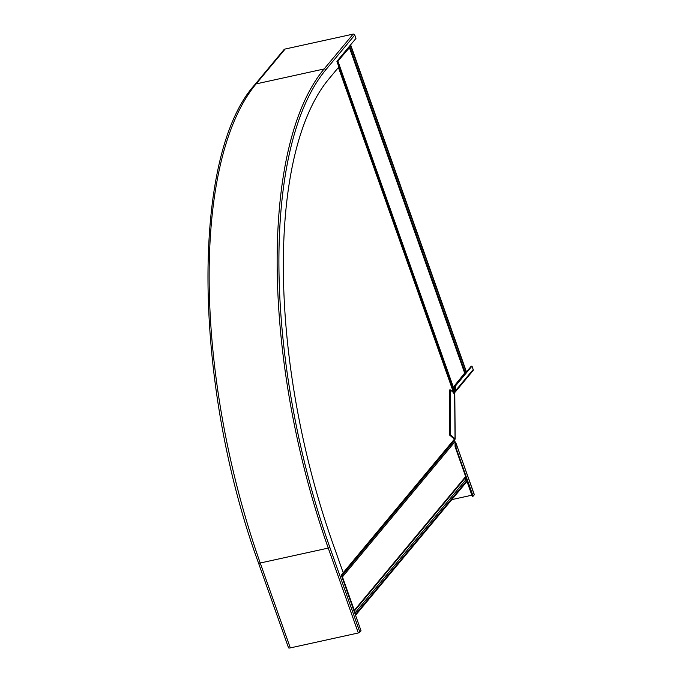 <?xml version="1.0" encoding="UTF-8"?>
<svg xmlns="http://www.w3.org/2000/svg" width="682" height="682" viewBox="0 0 682 682"><rect width="100%" height="100%" fill="white"/><g stroke="black" fill="none" stroke-linecap="round" stroke-linejoin="round"><path stroke-width="1.02" d="M464.689 373.105L454.553 385.628L454.596 390.667L453.922 392.363L338.732 67.1M349.056 46.717A1.876 0.511 -19.5 0 1 349.764 46.436L351 45.83L348.715 47.348L349.448 47.689L337.147 61.985M449.77 435.218L450.606 435.039L450.222 389.814L449.387 389.993L449.77 435.218L454.203 438.969L454.331 440.129L341.512 575.659M453.811 393.318L453.922 392.363M348.204 47.731A1.876 0.511 -19.5 0 0 348.664 47.757L337.07 61.772M351 45.83L466.317 371.494L464.587 372.517M465.329 477.664A1.125 0.98 -140.2 0 0 465.661 476.556L455.082 446.676L455.039 441.638L454.331 440.129M354.137 611.311A1.125 0.98 39.8 0 0 354.299 610.347L342.449 576.895A1.5 1.313 -140.2 0 0 341.716 576.026L341.622 575.966M354.896 613.442A1.125 0.98 39.8 0 1 355.654 614.192L355.433 614.976M355.893 614.874L467.264 481.074L467.025 480.401A1.125 0.98 -140.2 0 0 466.011 479.582A1.125 0.98 39.8 0 1 464.979 478.15M285.144 49.027A2.805 2.455 -140.2 0 0 283.891 49.777L254.855 84.653A2.805 2.455 -140.2 0 1 256.117 83.903L285.144 49.027L353.157 34.1A1.313 1.142 -140.2 0 1 354.751 35.029L355.953 38.431L336.908 61.303L338.894 66.913L328.903 78.907A363.182 145.633 77.6 0 0 332.901 543.631L343.251 572.837L341.332 575.139L361.051 630.833L358.314 632.973L290.302 647.9A2.805 0.767 160.5 0 1 288.529 647.789L258.461 562.897C192.989 383.872 190.585 155.624 254.855 84.653M471.859 495.209L451.842 499.608M454.613 442.379L455.192 443.453L456.028 443.266L456.07 448.057L473.112 496.189L472.276 496.377L466.982 481.424M455.107 443.121L455.218 447.068M454.903 442.03L456.028 443.266L474.178 494.518M474.34 494.621L456.028 443.266M465.567 477.434L466.369 479.685M456.07 448.057L455.61 448.159M473.112 496.189L474.271 494.8M450.606 435.039L455.039 438.79A1.313 0.554 -0.5 0 1 455.175 439.029A1.313 0.554 -0.5 0 1 454.451 439.54A1.5 1.219 -49.8 0 0 454.203 439.617M450.222 389.814L454.647 393.557A1.313 0.554 -0.5 0 1 454.792 393.804L455.175 439.029M467.059 371.238L466.292 371.409M453.837 392.738L454.476 392.551L454.732 390.88L455.576 390.692L455.533 385.901L471.995 366.132L473.197 369.525A1.313 1.142 39.8 0 1 473.027 370.624L455.192 392.048L455.576 390.692L473.197 369.525M454.178 391.707L454.732 390.88L454.698 386.089L471.151 366.311L471.995 366.132M454.476 392.551L455.192 392.048M454.698 386.089L455.533 385.901M454.127 391.852L337.104 61.857M453.573 392.644L338.425 67.475M454.203 439.404L343.217 572.744M454.596 390.667L338.008 61.431M350.761 46.112L466.087 371.775M349.764 46.649L465.09 372.312M349.448 47.689L464.774 373.352M454.544 440.47L341.673 576.111M455.039 441.638L342.449 576.895M355.654 614.192L467.025 480.401M354.802 613.186L466.011 479.582M354.299 610.347L465.661 476.556M359.891 632.231L329.824 547.331A373.105 149.605 77.6 0 1 325.715 69.914L354.751 35.029M325.715 69.914A1.313 1.142 -140.2 0 0 324.12 68.976L353.157 34.1M329.824 547.331L328.247 548.081A374.418 150.134 77.6 0 1 324.12 68.976L256.117 83.903A374.418 150.134 77.6 0 0 260.234 563.008A2.805 0.767 160.5 0 1 258.461 562.897M358.314 632.973L328.247 548.081L260.234 563.008L290.302 647.9M454.647 393.557L455.039 438.79M454.297 391.562L454.672 391.11M348.101 47.859L348.297 48.413M349.508 47.535L464.826 373.199M354.154 611.294L465.525 477.494"/></g></svg>
